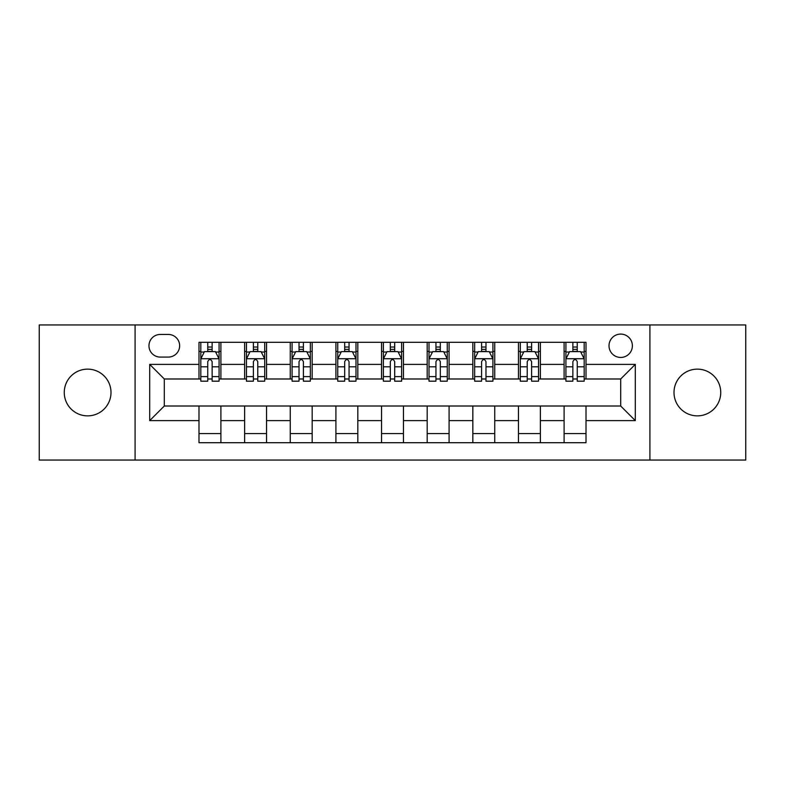 <?xml version="1.0" encoding="UTF-8"?>
<svg xmlns="http://www.w3.org/2000/svg" width="785" height="785" viewBox="0 0 785 785"><rect width="100%" height="100%" fill="white"/><g stroke="black" fill="none" stroke-linecap="round" stroke-linejoin="round"><path stroke-width="1.18" d="M697.374 369.136A23.364 23.364 0 0 0 674.001 392.5A23.364 23.364 0 0 0 697.374 415.864A23.364 23.364 0 0 0 720.738 392.5A23.364 23.364 0 0 0 697.374 369.136M87.626 369.136A23.364 23.364 0 0 0 64.262 392.5A23.364 23.364 0 0 0 87.626 415.864A23.364 23.364 0 0 0 110.999 392.5A23.364 23.364 0 0 0 87.626 369.136M620.699 334.086A11.687 11.687 0 0 0 609.013 345.763A11.687 11.687 0 0 0 620.699 357.45A11.687 11.687 0 0 0 632.386 345.763A11.687 11.687 0 0 0 620.699 334.086M649.911 460.049L745.75 460.049L745.75 324.951L649.911 324.951L649.911 460.049L135.089 460.049L135.089 324.951L39.25 324.951L39.25 460.049L135.089 460.049M160.287 357.087L168.314 357.087A11.314 11.314 0 0 0 179.637 345.763A11.314 11.314 0 0 0 168.314 334.449L160.287 334.449A11.314 11.314 0 0 0 148.964 345.763A11.314 11.314 0 0 0 160.287 357.087M649.911 324.951L135.089 324.951M198.988 420.613L149.7 420.613L149.7 364.387L198.988 364.387L198.988 378.988L164.3 378.988L164.3 406.012L198.988 406.012L198.988 442.701L586.012 442.701L586.012 406.012L620.699 406.012L620.699 378.988L586.012 378.988L586.012 364.387L635.301 364.387L635.301 420.613L586.012 420.613M586.012 364.387L586.012 342.299L198.988 342.299L198.988 364.387M564.101 342.299L564.101 378.988L565.926 378.988M572.864 378.988L577.25 378.988M584.187 378.988L586.012 378.988M564.101 378.988L538.549 378.988M518.463 342.299L518.463 378.988L520.288 378.988M527.226 378.988L531.612 378.988M518.463 378.988L492.911 378.988M472.825 342.299L472.825 378.988L474.65 378.988M481.588 378.988L485.974 378.988M472.825 378.988L447.264 378.988M427.187 342.299L427.187 378.988L429.012 378.988M435.95 378.988L440.326 378.988M427.187 378.988L401.626 378.988M381.549 342.299L381.549 378.988L383.374 378.988M390.312 378.988L394.688 378.988M381.549 378.988L355.988 378.988M335.911 342.299L335.911 378.988L337.736 378.988M344.674 378.988L349.05 378.988M335.911 378.988L310.35 378.988M290.264 342.299L290.264 378.988L292.089 378.988M299.026 378.988L303.412 378.988M290.264 378.988L264.712 378.988M244.626 342.299L244.626 378.988L246.451 378.988M253.388 378.988L257.774 378.988M244.626 378.988L219.074 378.988M198.988 378.988L200.813 378.988M207.75 378.988L212.136 378.988M198.988 406.012L220.899 406.012L220.899 442.701M586.012 406.012L220.899 406.012M220.899 342.299L220.899 378.988M198.988 351.425L200.813 351.425M207.75 351.425L212.136 351.425M219.074 351.425L220.899 351.425M198.988 433.575L220.899 433.575M244.626 406.012L244.626 442.701M266.537 342.299L266.537 378.988M244.626 351.425L246.451 351.425M253.388 351.425L257.774 351.425M264.712 351.425L266.537 351.425M266.537 406.012L266.537 442.701M244.626 433.575L266.537 433.575M290.264 406.012L290.264 442.701M312.175 406.012L312.175 442.701M290.264 433.575L312.175 433.575M312.175 342.299L312.175 378.988M290.264 351.425L292.089 351.425M299.026 351.425L303.412 351.425M310.35 351.425L312.175 351.425M335.911 406.012L335.911 442.701M357.813 406.012L357.813 442.701M335.911 433.575L357.813 433.575M357.813 342.299L357.813 378.988M335.911 351.425L337.736 351.425M344.674 351.425L349.05 351.425M355.988 351.425L357.813 351.425M381.549 406.012L381.549 442.701M403.451 406.012L403.451 442.701M381.549 433.575L403.451 433.575M403.451 342.299L403.451 378.988M381.549 351.425L383.374 351.425M390.312 351.425L394.688 351.425M401.626 351.425L403.451 351.425M427.187 406.012L427.187 442.701M449.089 406.012L449.089 442.701M427.187 433.575L449.089 433.575M449.089 342.299L449.089 378.988M427.187 351.425L429.012 351.425M435.95 351.425L440.326 351.425M447.264 351.425L449.089 351.425M472.825 406.012L472.825 442.701M494.736 406.012L494.736 442.701M472.825 433.575L494.736 433.575M494.736 342.299L494.736 378.988M472.825 351.425L474.65 351.425M481.588 351.425L485.974 351.425M492.911 351.425L494.736 351.425M518.463 406.012L518.463 442.701M540.374 406.012L540.374 442.701M518.463 433.575L540.374 433.575M540.374 342.299L540.374 378.988M518.463 351.425L520.288 351.425M527.226 351.425L531.612 351.425M538.549 351.425L540.374 351.425M564.101 406.012L564.101 442.701M564.101 433.575L586.012 433.575M564.101 351.425L565.926 351.425M572.864 351.425L577.25 351.425M584.187 351.425L586.012 351.425M164.3 378.988L149.7 364.387M164.3 406.012L149.7 420.613M635.301 364.387L620.699 378.988M635.301 420.613L620.699 406.012M212.136 347.039L207.75 347.039M219.074 376.604L212.136 376.604L212.136 381.186L219.074 381.186L219.074 358.912L215.414 351.611L204.463 351.611L200.813 358.912L200.813 381.186L207.75 381.186L207.75 376.604L200.813 376.604M200.813 358.912L200.813 342.299M219.074 358.912L219.074 342.299M207.75 351.611L207.75 342.299M212.136 342.299L212.136 351.611M212.136 376.604L212.136 361.649C210.674 358.833 209.212 358.833 207.75 361.649L207.75 376.604M257.774 347.039L253.388 347.039M264.712 376.604L257.774 376.604L257.774 381.186L264.712 381.186L264.712 358.912L261.062 351.611L250.101 351.611L246.451 358.912L246.451 381.186L253.388 381.186L253.388 376.604L246.451 376.604M246.451 358.912L246.451 342.299M264.712 358.912L264.712 342.299M253.388 351.611L253.388 342.299M257.774 342.299L257.774 351.611M257.774 376.604L257.774 361.649C256.312 358.833 254.85 358.833 253.388 361.649L253.388 376.604M303.412 347.039L299.026 347.039M310.35 376.604L303.412 376.604L303.412 381.186L310.35 381.186L310.35 358.912L306.7 351.611L295.749 351.611L292.089 358.912L292.089 381.186L299.026 381.186L299.026 376.604L292.089 376.604M292.089 358.912L292.089 342.299M310.35 358.912L310.35 342.299M299.026 351.611L299.026 342.299M303.412 342.299L303.412 351.611M303.412 376.604L303.412 361.649C301.95 358.833 300.488 358.833 299.026 361.649L299.026 376.604M349.05 347.039L344.674 347.039M355.988 376.604L349.05 376.604L349.05 381.186L355.988 381.186L355.988 358.912L352.337 351.611L341.387 351.611L337.736 358.912L337.736 381.186L344.674 381.186L344.674 376.604L337.736 376.604M337.736 358.912L337.736 342.299M355.988 358.912L355.988 342.299M344.674 351.611L344.674 342.299M349.05 342.299L349.05 351.611M349.05 376.604L349.05 361.649C347.588 358.833 346.136 358.833 344.674 361.649L344.674 376.604M394.688 347.039L390.312 347.039M401.626 376.604L394.688 376.604L394.688 381.186L401.626 381.186L401.626 358.912L397.975 351.611L387.025 351.611L383.374 358.912L383.374 381.186L390.312 381.186L390.312 376.604L383.374 376.604M383.374 358.912L383.374 342.299M401.626 358.912L401.626 342.299M390.312 351.611L390.312 342.299M394.688 342.299L394.688 351.611M394.688 376.604L394.688 361.649C393.236 358.833 391.774 358.833 390.312 361.649L390.312 376.604M440.326 347.039L435.95 347.039M447.264 376.604L440.326 376.604L440.326 381.186L447.264 381.186L447.264 358.912L443.613 351.611L432.663 351.611L429.012 358.912L429.012 381.186L435.95 381.186L435.95 376.604L429.012 376.604M429.012 358.912L429.012 342.299M447.264 358.912L447.264 342.299M435.95 351.611L435.95 342.299M440.326 342.299L440.326 351.611M440.326 376.604L440.326 361.649C438.874 358.833 437.412 358.833 435.95 361.649L435.95 376.604M485.974 347.039L481.588 347.039M492.911 376.604L485.974 376.604L485.974 381.186L492.911 381.186L492.911 358.912L489.251 351.611L478.3 351.611L474.65 358.912L474.65 381.186L481.588 381.186L481.588 376.604L474.65 376.604M474.65 358.912L474.65 342.299M492.911 358.912L492.911 342.299M481.588 351.611L481.588 342.299M485.974 342.299L485.974 351.611M485.974 376.604L485.974 361.649C484.512 358.833 483.05 358.833 481.588 361.649L481.588 376.604M531.612 347.039L527.226 347.039M538.549 376.604L531.612 376.604L531.612 381.186L538.549 381.186L538.549 358.912L534.899 351.611L523.938 351.611L520.288 358.912L520.288 381.186L527.226 381.186L527.226 376.604L520.288 376.604M520.288 358.912L520.288 342.299M538.549 358.912L538.549 342.299M527.226 351.611L527.226 342.299M531.612 342.299L531.612 351.611M531.612 376.604L531.612 361.649C530.15 358.833 528.688 358.833 527.226 361.649L527.226 376.604M577.25 347.039L572.864 347.039M584.187 376.604L577.25 376.604L577.25 381.186L584.187 381.186L584.187 358.912L580.537 351.611L569.586 351.611L565.926 358.912L565.926 381.186L572.864 381.186L572.864 376.604L565.926 376.604M565.926 358.912L565.926 342.299M584.187 358.912L584.187 342.299M572.864 351.611L572.864 342.299M577.25 342.299L577.25 351.611M577.25 376.604L577.25 361.649C575.788 358.833 574.326 358.833 572.864 361.649L572.864 376.604M244.626 420.613L220.899 420.613M244.626 364.387L220.899 364.387M290.264 364.387L266.537 364.387M290.264 420.613L266.537 420.613M335.911 364.387L312.175 364.387M335.911 420.613L312.175 420.613M381.549 364.387L357.813 364.387M381.549 420.613L357.813 420.613M427.187 364.387L403.451 364.387M427.187 420.613L403.451 420.613M472.825 364.387L449.089 364.387M472.825 420.613L449.089 420.613M518.463 364.387L494.736 364.387M518.463 420.613L494.736 420.613M564.101 364.387L540.374 364.387M564.101 420.613L540.374 420.613M218.976 358.725L200.901 358.725M200.813 352.043L204.247 352.043M215.639 352.043L219.074 352.043M207.75 366.821L200.813 366.821M219.074 366.821L212.136 366.821M212.136 349.364L207.75 349.364M264.614 358.725L246.549 358.725M246.451 352.043L249.885 352.043M261.277 352.043L264.712 352.043M253.388 366.821L246.451 366.821M264.712 366.821L257.774 366.821M257.774 349.364L253.388 349.364M310.261 358.725L292.187 358.725M292.089 352.043L295.523 352.043M306.915 352.043L310.35 352.043M299.026 366.821L292.089 366.821M310.35 366.821L303.412 366.821M303.412 349.364L299.026 349.364M355.899 358.725L337.825 358.725M337.736 352.043L341.161 352.043M352.553 352.043L355.988 352.043M344.674 366.821L337.736 366.821M355.988 366.821L349.05 366.821M349.05 349.364L344.674 349.364M401.537 358.725L383.463 358.725M383.374 352.043L386.809 352.043M398.191 352.043L401.626 352.043M390.312 366.821L383.374 366.821M401.626 366.821L394.688 366.821M394.688 349.364L390.312 349.364M447.175 358.725L429.101 358.725M429.012 352.043L432.447 352.043M443.839 352.043L447.264 352.043M435.95 366.821L429.012 366.821M447.264 366.821L440.326 366.821M440.326 349.364L435.95 349.364M492.813 358.725L474.739 358.725M474.65 352.043L478.085 352.043M489.477 352.043L492.911 352.043M481.588 366.821L474.65 366.821M492.911 366.821L485.974 366.821M485.974 349.364L481.588 349.364M538.451 358.725L520.386 358.725M520.288 352.043L523.723 352.043M535.115 352.043L538.549 352.043M527.226 366.821L520.288 366.821M538.549 366.821L531.612 366.821M531.612 349.364L527.226 349.364M584.099 358.725L566.024 358.725M565.926 352.043L569.361 352.043M580.753 352.043L584.187 352.043M572.864 366.821L565.926 366.821M584.187 366.821L577.25 366.821M577.25 349.364L572.864 349.364"/></g></svg>

